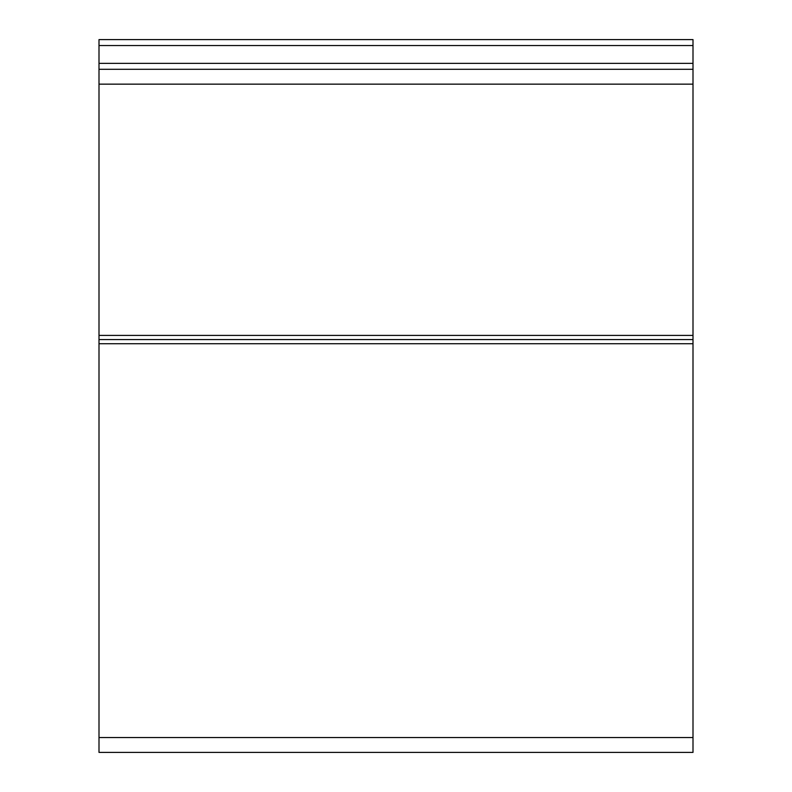 <?xml version="1.0" encoding="UTF-8"?>
<svg xmlns="http://www.w3.org/2000/svg" width="792" height="792" viewBox="0 0 792 792"><rect width="100%" height="100%" fill="white"/><g stroke="black" fill="none" stroke-linecap="round" stroke-linejoin="round"><path stroke-width="1.19" d="M99 69.3L693 69.3L693 39.6L99 39.6L99 752.4L693 752.4L99 752.4M693 69.3L693 335.412L99 335.412M693 335.412L693 339.57L99 339.57M693 339.57L693 343.728L99 343.728M693 343.728L693 752.4M693 45.54L99 45.54M693 63.36L99 63.36M693 84.15L99 84.15M693 737.55L99 737.55"/></g></svg>
